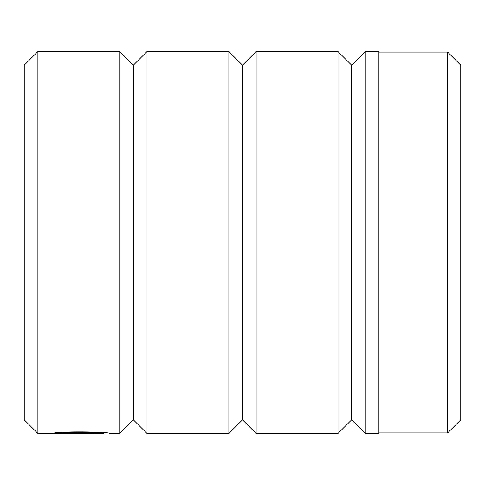 <?xml version="1.0" encoding="UTF-8"?>
<svg xmlns="http://www.w3.org/2000/svg" width="485" height="485" viewBox="0 0 485 485"><rect width="100%" height="100%" fill="white"/><g stroke="black" fill="none" stroke-linecap="round" stroke-linejoin="round"><path stroke-width="0.73" d="M447.655 432.923L460.75 419.828L460.75 65.172L447.655 52.077L447.655 432.923L378.906 432.923M103.948 432.832L103.899 433.469L37.891 433.469L37.891 51.531L119.734 51.531L119.734 433.469L109.58 433.469M103.948 433.463C105.306 432.862 68.003 431.48 60.213 433.335L92.599 433.463L53.029 433.463C54.726 431.062 111.398 431.729 109.616 433.463M365.266 433.469L365.266 51.531L378.906 51.531L378.906 433.469L365.266 433.469L351.625 419.828L351.625 65.172L337.984 51.531L256.141 51.531L256.141 433.469L242.5 419.828L242.5 65.172L228.859 51.531L147.016 51.531L147.016 433.469L133.375 419.828L133.375 65.172L119.734 51.531M351.625 419.828L337.984 433.469L337.984 51.531M242.5 419.828L228.859 433.469L228.859 51.531M37.891 433.469L24.25 419.828L24.25 65.172L37.891 51.531M60.213 432.656L60.213 433.335M133.375 419.828L119.734 433.469M228.859 433.469L147.016 433.469M337.984 433.469L256.141 433.469M133.375 65.172L147.016 51.531M242.5 65.172L256.141 51.531M351.625 65.172L365.266 51.531M378.906 52.077L447.655 52.077"/></g></svg>
